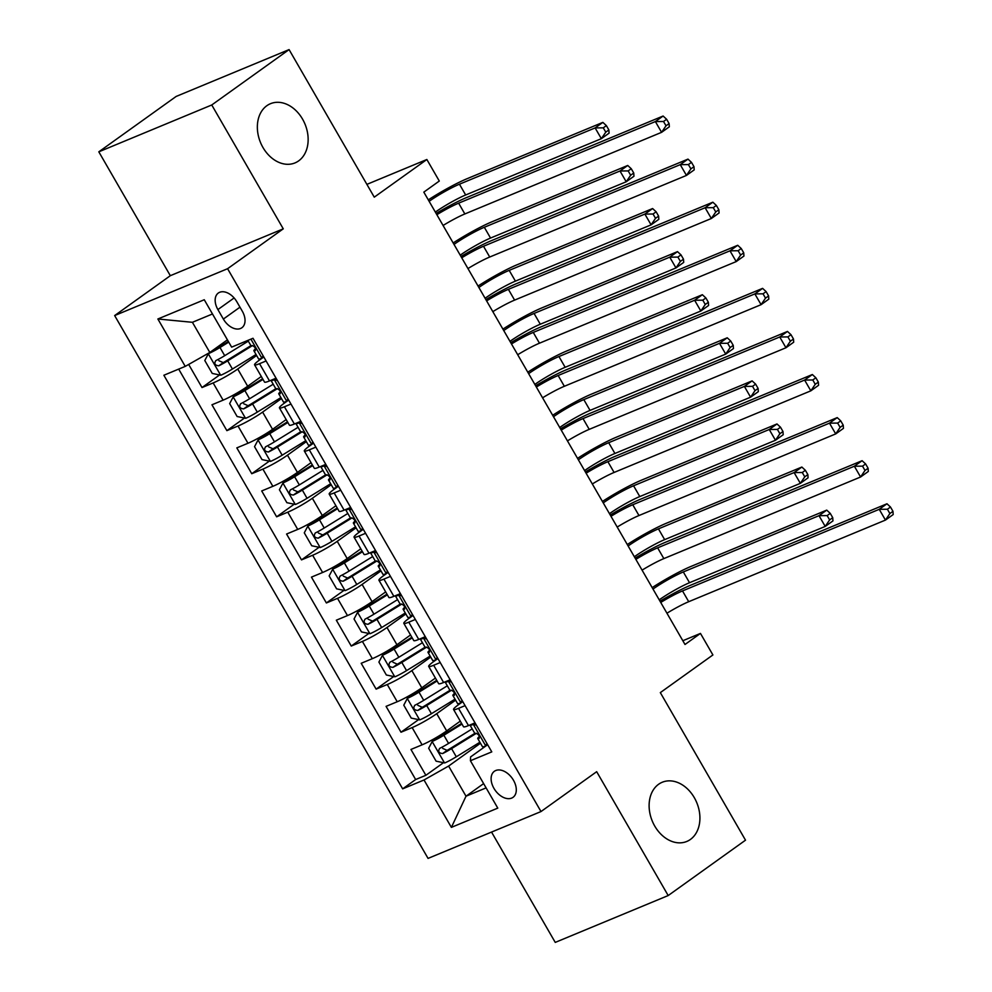 <?xml version="1.0" encoding="UTF-8"?>
<svg xmlns="http://www.w3.org/2000/svg" width="992" height="992" viewBox="0 0 992 992"><rect width="100%" height="100%" fill="white"/><g stroke="black" fill="none" stroke-linecap="round" stroke-linejoin="round"><path stroke-width="1.49" d="M658.601 784.275A32.042 24.081 -112.5 0 1 662.234 782.254A32.042 24.081 -112.5 0 1 695.615 800.11A32.042 24.081 -112.5 0 1 690.432 839.43A32.042 24.081 -112.5 0 1 686.799 841.452A32.042 24.081 -112.5 0 1 653.418 823.596A32.042 24.081 -112.5 0 1 658.601 784.275M266.836 105.722A32.042 24.081 -112.5 0 1 270.469 103.701A32.042 24.081 -112.5 0 1 303.85 121.557A32.042 24.081 -112.5 0 1 298.666 160.865A32.042 24.081 -112.5 0 1 295.033 162.899A32.042 24.081 -112.5 0 1 261.652 145.043A32.042 24.081 -112.5 0 1 266.836 105.722M513.472 780.258A16.021 10.416 -125.6 0 0 494.376 771.28A16.021 10.416 -125.6 0 0 493.942 788.355A16.021 10.416 -125.6 0 0 513.038 797.332A16.021 10.416 -125.6 0 0 513.472 780.258M491.548 832.077L555.247 942.4L668.186 895.553L745.513 840.174L660.325 692.614L712.901 654.956L700.464 633.417L682.831 640.733M114.65 315.568L428.06 858.402L541 811.555L227.59 268.708L114.65 315.568L170.326 275.689L283.266 228.842L211.755 104.978L98.816 151.826L170.326 275.689M98.816 151.826L176.142 96.447L289.081 49.6L374.269 197.16L426.858 159.501L366.891 184.376M211.755 104.978L289.081 49.6M188.666 364.436L202.008 387.55L219.604 374.951M261.293 376.489L247.678 386.235A20.026 2.269 150 0 1 223.101 400.16L211.953 404.786L226.883 430.64L244.478 418.041M286.167 419.566L272.552 429.325A20.026 2.269 -30 0 1 247.975 443.25L236.828 447.876L251.757 473.717L269.353 461.119M311.042 462.656L297.426 472.403A20.026 2.269 -30 0 1 272.85 486.328L261.702 490.953L276.632 516.807L294.227 504.196M335.916 505.734L322.301 515.493A20.026 2.269 -30 0 1 297.724 529.418L286.576 534.031L301.506 559.885L319.102 547.286M360.79 548.824L347.175 558.57A20.026 2.269 -30 0 1 322.598 572.496L311.451 577.121L326.38 602.962L343.976 590.364M385.665 591.902L372.05 601.648A20.026 2.269 -30 0 1 347.473 615.573L336.325 620.198L351.255 646.052L368.85 633.454M410.539 634.979L396.924 644.738A20.026 2.269 -30 0 1 372.347 658.663L361.2 663.288L376.129 689.13L393.725 676.532M435.414 678.069L421.798 687.816A20.026 2.269 -30 0 1 397.222 701.741L386.074 706.366L401.004 732.22L418.599 719.622M465.087 705.634L458.54 708.35A20.026 2.269 150 0 1 453.567 709.503A20.026 2.269 150 0 1 458.701 704.556L462.78 701.629M440.212 662.544L433.665 665.26A20.026 2.269 150 0 1 428.693 666.413A20.026 2.269 150 0 1 433.826 661.466L437.906 658.552M415.338 619.467L408.791 622.182A20.026 2.269 150 0 1 403.818 623.336A20.026 2.269 150 0 1 408.952 618.388L413.032 615.462M390.476 576.377L383.916 579.105A20.026 2.269 150 0 1 378.944 580.258A20.026 2.269 150 0 1 384.078 575.298L388.157 572.384M365.602 533.299L359.042 536.015A20.026 2.269 150 0 1 354.07 537.168A20.026 2.269 150 0 1 359.203 532.22L363.283 529.294M340.727 490.209L334.168 492.937A20.026 2.269 150 0 1 329.195 494.09A20.026 2.269 150 0 1 334.329 489.143L338.408 486.216M315.853 447.132L309.293 449.847A20.026 2.269 150 0 1 304.321 451A20.026 2.269 150 0 1 309.454 446.053L313.534 443.126M290.978 404.054L284.419 406.77A20.026 2.269 150 0 1 279.446 407.923A20.026 2.269 150 0 1 284.58 402.975L288.66 400.049M426.858 159.501L439.295 181.04L423.82 192.126L685.001 644.49L700.464 633.417M217.893 309.578L223.361 319.064A15.525 10.094 -125.6 0 0 241.862 327.757A15.525 10.094 -125.6 0 0 242.296 311.203L236.815 301.729A15.525 10.094 -125.6 0 0 218.314 293.037A15.525 10.094 -125.6 0 0 217.893 309.578L234.124 297.96M487.655 744.707L470.58 756.933L470.419 760.74L491.784 751.874L252.997 338.272L231.632 347.138L204.265 299.745L157.877 318.99L185.231 366.383L163.866 375.249L402.653 788.851L424.018 779.985L448.607 766.06L466.017 796.216L486.092 787.884M470.419 760.74L497.786 808.12L451.385 827.378L424.018 779.985M455.601 700.154L436.728 713.67A20.026 2.269 150 0 1 412.139 727.595L401.004 732.22M460.288 721.147L446.673 730.906L436.728 713.67M430.726 657.064L411.854 670.592A20.026 2.269 150 0 1 387.264 684.517L376.129 689.13M405.852 613.986L386.979 627.502A20.026 2.269 150 0 1 362.39 641.427L351.255 646.052M380.978 570.908L362.105 584.424A20.026 2.269 150 0 1 337.516 598.35L326.38 602.962M356.103 527.818L337.23 541.334A20.026 2.269 150 0 1 312.641 555.26L301.506 559.885M331.229 484.741L312.356 498.257A20.026 2.269 150 0 1 287.767 512.182L276.632 516.807M306.354 441.651L287.482 455.167A20.026 2.269 150 0 1 262.892 469.092L251.757 473.717M281.48 398.573L262.607 412.089A20.026 2.269 150 0 1 238.018 426.014L226.883 430.64M266.104 360.964L259.544 363.68A20.026 2.269 150 0 1 254.572 364.833A20.026 2.269 150 0 1 259.706 359.885L263.785 356.971M256.606 355.483L237.733 369.012A20.026 2.269 150 0 1 213.144 382.937L202.008 387.55M178.684 369.098L415.648 779.538L425.878 775.298L443.474 762.699M446.673 730.906A20.026 2.269 -30 0 1 422.096 744.831L410.948 749.456L425.878 775.298M276.049 378.2L269.502 380.916A20.026 2.269 150 0 1 264.529 382.069L254.572 364.833M279.446 407.923L289.391 425.159A20.026 2.269 -30 0 0 294.376 424.006L300.923 421.278M304.321 451L314.266 468.236A20.026 2.269 -30 0 0 319.25 467.083L325.798 464.368M329.195 494.09L339.14 511.326A20.026 2.269 -30 0 0 344.112 510.161L350.672 507.445M354.07 537.168L364.014 554.404A20.026 2.269 -30 0 0 368.987 553.251L375.546 550.535M378.944 580.258L388.889 597.482A20.026 2.269 -30 0 0 393.861 596.328L400.421 593.613M403.818 623.336L413.763 640.572A20.026 2.269 -30 0 0 418.736 639.418L425.295 636.69M428.693 666.413L438.638 683.649A20.026 2.269 -30 0 0 443.61 682.496L450.17 679.78M453.567 709.503L463.512 726.739A20.026 2.269 -30 0 0 468.484 725.586L475.044 722.858M212.486 313.968L192.398 322.301L209.82 352.458L185.231 366.383M227.428 339.847L209.82 352.458M283.266 228.842L227.59 268.708M668.186 895.553L596.676 771.689L541 811.555M483.625 783.606L466.017 796.216L451.385 827.378M480.475 743.231L448.607 766.06M415.648 779.538L402.653 788.851M192.398 322.301L157.877 318.99M263.711 356.835L261.739 358.236A13.268 1.5 150 0 1 258.602 358.943L253.878 350.759A13.268 1.5 -30 0 0 255.105 350.734L255.279 350.647M261.739 358.236L263.078 355.719M255.527 348.663L254.46 349.754A13.268 1.5 -30 0 0 253.878 350.759M255.428 350.498L255.105 350.734C255.961 348.39 254.969 346.667 252.129 345.563A13.268 1.5 150 0 1 250.889 345.588L247.888 340.392M436.864 214.706A25.036 2.84 150 0 1 458.639 203.174L655.377 121.57L663.102 116.027L466.376 197.644A37.56 4.266 -30 0 0 436.145 213.454M443.077 225.469A25.036 2.84 150 0 1 464.851 213.95L661.59 132.333L655.377 121.57L663.524 121.495L666.016 125.798L669.104 123.578L666.624 119.276L663.524 121.495M669.104 123.578L669.327 126.802L661.59 132.333L666.016 125.798M666.624 119.276L663.102 116.027M228.346 341.459L218.252 347.671A6.758 0.769 -30 0 1 212.424 350.784L208.407 353.66L204.786 360.505L212.251 373.426L220.844 375.212A13.268 1.5 -30 0 0 232.426 369.036L256.035 354.491M208.407 353.66A13.268 1.5 -30 0 0 219.988 347.498L228.73 342.116M248.322 341.136L224.713 355.682A13.268 1.5 150 0 1 215.797 360.629C213.937 363.692 214.929 365.416 218.786 365.8A13.268 1.5 -30 0 0 227.701 360.852L252.538 345.551M250.939 345.638L225.965 361.026A6.758 0.769 150 0 1 223.237 362.613L218.848 360.679M429.139 201.314A25.036 2.84 150 0 1 459.445 184.202L595.126 127.918L602.863 122.376L467.182 178.659A37.56 4.266 -30 0 0 428.296 199.876M435.352 212.09A25.036 2.84 150 0 1 465.67 194.978L601.35 138.682L595.126 127.918L603.285 127.844L605.777 132.147L608.865 129.94L606.372 125.624L603.285 127.844M608.865 129.94L609.088 133.151L601.35 138.682L605.777 132.147M606.372 125.624L602.863 122.376M277.338 380.432L274.176 379.775A13.268 1.5 150 0 1 271.039 380.482A13.268 1.5 150 0 1 271.027 380.283M274.176 379.775L276.148 378.374M288.585 399.912L286.614 401.326A13.268 1.5 150 0 1 283.476 402.02L278.752 393.836A13.268 1.5 -30 0 0 279.98 393.812L280.153 393.725M286.614 401.326L287.953 398.809M280.401 391.753L279.335 392.832A13.268 1.5 -30 0 0 278.752 393.836M280.302 393.588L279.98 393.812C280.835 391.48 279.843 389.757 277.004 388.641A13.268 1.5 150 0 1 275.764 388.666L271.039 380.482M461.739 257.784A25.036 2.84 150 0 1 483.513 246.264L680.239 164.647L687.977 159.117L491.251 240.721A37.56 4.266 -30 0 0 461.02 256.531M467.951 268.559A25.036 2.84 150 0 1 489.726 257.027L686.464 175.423L680.239 164.647L688.398 164.573L690.891 168.888L693.978 166.668L691.486 162.353L688.398 164.573M693.978 166.668L694.202 169.88L686.464 175.423L690.891 168.888M691.486 162.353L687.977 159.117M302.213 423.522L299.051 422.865A13.268 1.5 150 0 1 295.914 423.559A13.268 1.5 150 0 1 295.901 423.361M299.051 422.865L301.022 421.451M313.46 442.99L311.488 444.404A13.268 1.5 150 0 1 308.351 445.11L303.626 436.926A13.268 1.5 -30 0 0 304.854 436.902L305.028 436.815M311.488 444.404L312.827 441.886M305.276 434.831L304.209 435.922A13.268 1.5 -30 0 0 303.626 436.926M305.176 436.666L304.854 436.902C305.71 434.558 304.718 432.834 301.878 431.731A13.268 1.5 150 0 1 300.638 431.756L295.914 423.559M486.613 300.874A25.036 2.84 150 0 1 508.388 289.342L705.114 207.737L712.851 202.194L516.113 283.811A37.56 4.266 -30 0 0 485.894 299.621M492.826 311.637A25.036 2.84 150 0 1 514.6 300.117L711.338 218.5L705.114 207.737L713.273 207.663L715.765 211.966L718.853 209.746L716.36 205.443L713.273 207.663M718.853 209.746L719.076 212.97L711.338 218.5L715.765 211.966M716.36 205.443L712.851 202.194M327.087 466.6L323.925 465.942A13.268 1.5 150 0 1 320.788 466.649A13.268 1.5 150 0 1 320.776 466.451M323.925 465.942L325.897 464.541M338.334 486.08L336.362 487.494A13.268 1.5 150 0 1 333.225 488.188L328.501 480.004A13.268 1.5 -30 0 0 329.728 479.979L329.902 479.892M336.362 487.494L337.689 484.976M330.15 477.921L329.084 479A13.268 1.5 -30 0 0 328.501 480.004M330.051 479.744L329.728 479.979C330.584 477.648 329.592 475.924 326.74 474.808A13.268 1.5 150 0 1 325.512 474.833L320.788 466.649M511.488 343.951A25.036 2.84 150 0 1 533.262 332.432L729.988 250.815L737.726 245.284L540.987 326.889A37.56 4.266 -30 0 0 510.756 342.699M517.7 354.727A25.036 2.84 150 0 1 539.474 343.195L736.213 261.59L729.988 250.815L738.147 250.74L740.64 255.043L743.727 252.836L741.235 248.521L738.147 250.74M743.727 252.836L743.938 256.048L736.213 261.59L740.64 255.043M741.235 248.521L737.726 245.284M351.962 509.69L348.8 509.032A13.268 1.5 150 0 1 345.662 509.727A13.268 1.5 150 0 1 345.65 509.528M348.8 509.032L350.771 507.619M363.208 529.158L361.237 530.571A13.268 1.5 150 0 1 358.1 531.278L353.375 523.082A13.268 1.5 -30 0 0 354.603 523.057L354.776 522.982M361.237 530.571L362.564 528.054M355.024 520.998L353.958 522.09A13.268 1.5 -30 0 0 353.375 523.082M354.925 522.834L354.603 523.057C355.458 520.726 354.466 519.002 351.614 517.886A13.268 1.5 150 0 1 350.387 517.911L345.662 509.727M536.362 387.029A25.036 2.84 150 0 1 558.136 375.509L754.862 293.905L762.6 288.362L565.862 369.966A37.56 4.266 -30 0 0 535.63 385.776M542.574 397.804A25.036 2.84 150 0 1 564.349 386.285L761.087 304.668L754.862 293.905L763.022 293.818L765.514 298.133L768.602 295.914L766.109 291.611L763.022 293.818M768.602 295.914L768.812 299.138L761.087 304.668L765.514 298.133M766.109 291.611L762.6 288.362M262.607 378.758L243.127 390.761A6.758 0.769 -30 0 1 237.299 393.874L233.281 396.75L229.66 403.595L237.125 416.516L245.718 418.289A13.268 1.5 -30 0 0 257.3 412.126L280.91 397.581M233.281 396.75A13.268 1.5 -30 0 0 244.863 390.575L262.992 379.415M273.197 384.226L249.587 398.772A13.268 1.5 150 0 1 240.672 403.707C238.812 406.77 239.804 408.493 243.66 408.878A13.268 1.5 -30 0 0 252.576 403.942L277.413 388.641M275.813 388.728L250.84 404.116A6.758 0.769 150 0 1 248.112 405.691L243.722 403.756M454.014 244.404A25.036 2.84 150 0 1 484.319 227.28L620 170.996L627.738 165.466L492.057 221.749A37.56 4.266 -30 0 0 453.17 242.953M460.226 255.167A25.036 2.84 150 0 1 490.544 238.055L626.225 181.772L620 170.996L628.159 170.922L630.652 175.237L633.739 173.017L631.247 168.714L628.159 170.922M633.739 173.017L633.962 176.229L626.225 181.772L630.652 175.237M631.247 168.714L627.738 165.466M287.482 421.836L268.001 433.839A6.758 0.769 -30 0 1 262.173 436.951L258.156 439.828L254.535 446.673L262 459.594L270.593 461.367A13.268 1.5 -30 0 0 282.174 455.204L305.784 440.659M258.156 439.828A13.268 1.5 -30 0 0 269.737 433.665L287.866 422.493M298.071 427.304L274.462 441.849A13.268 1.5 150 0 1 265.546 446.797C263.686 449.86 264.678 451.571 268.534 451.968A13.268 1.5 -30 0 0 277.45 447.02L302.275 431.718M300.688 431.805L275.714 447.194A6.758 0.769 150 0 1 272.986 448.781L268.596 446.846M478.876 287.482A25.036 2.84 150 0 1 509.194 270.37L644.874 214.086L652.612 208.543L516.931 264.827A37.56 4.266 -30 0 0 478.045 286.043M485.1 298.257A25.036 2.84 150 0 1 515.418 281.133L651.099 224.849L644.874 214.086L653.034 214.012L655.526 218.314L658.614 216.095L656.121 211.792L653.034 214.012M658.614 216.095L658.824 219.319L651.099 224.849L655.526 218.314M656.121 211.792L652.612 208.543M312.356 464.913L292.876 476.929A6.758 0.769 -30 0 1 287.048 480.029L283.03 482.918L279.409 489.75L286.874 502.684L295.467 504.457A13.268 1.5 -30 0 0 307.049 498.294L330.658 483.736M283.03 482.918A13.268 1.5 -30 0 0 294.612 476.743L312.74 465.583M322.946 470.382L299.336 484.927A13.268 1.5 150 0 1 290.42 489.874C288.56 492.937 289.552 494.661 293.409 495.045A13.268 1.5 -30 0 0 302.324 490.098L327.149 474.796M325.562 474.883L300.588 490.284A6.758 0.769 150 0 1 297.86 491.858L293.471 489.924M503.75 330.559A25.036 2.84 150 0 1 534.068 313.447L669.749 257.164L677.486 251.633L541.806 307.917A37.56 4.266 -30 0 0 502.919 329.121M509.975 341.335A25.036 2.84 150 0 1 540.293 324.223L675.974 267.939L669.749 257.164L677.908 257.089L680.388 261.392L683.488 259.185L680.996 254.87L677.908 257.089M683.488 259.185L683.699 262.396L675.974 267.939L680.388 261.392M680.996 254.87L677.486 251.633M337.23 508.003L317.75 520.006A6.758 0.769 -30 0 1 311.922 523.119L307.904 525.996L304.284 532.84L311.736 545.761L320.342 547.534A13.268 1.5 -30 0 0 331.923 541.372L355.533 526.826M307.904 525.996A13.268 1.5 -30 0 0 319.486 519.833L337.615 508.66M347.82 513.472L324.21 528.017A13.268 1.5 150 0 1 315.295 532.964C313.435 536.015 314.427 537.738 318.283 538.135A13.268 1.5 -30 0 0 327.199 533.188L352.024 517.886M350.436 517.973L325.463 533.361A6.758 0.769 150 0 1 322.735 534.948L318.345 533.002M528.624 373.649A25.036 2.84 150 0 1 558.942 356.537L694.623 300.254L702.361 294.711L566.68 350.994A37.56 4.266 -30 0 0 527.794 372.198M534.849 384.412A25.036 2.84 150 0 1 565.167 367.3L700.848 311.017L694.623 300.254L702.782 300.167L705.262 304.482L708.362 302.262L705.87 297.96L702.782 300.167M708.362 302.262L708.573 305.486L700.848 311.017L705.262 304.482M705.87 297.96L702.361 294.711M376.836 552.767L373.674 552.11A13.268 1.5 150 0 1 370.537 552.817A13.268 1.5 150 0 1 370.524 552.618M373.674 552.11L375.646 550.696M388.083 572.248L386.111 573.649A13.268 1.5 150 0 1 382.974 574.356L378.25 566.172A13.268 1.5 -30 0 0 379.477 566.147L379.651 566.06M386.111 573.649L387.438 571.132M379.899 564.088L378.82 565.167A13.268 1.5 -30 0 0 378.25 566.172M379.8 565.911L379.477 566.147C380.333 563.816 379.341 562.092 376.489 560.976A13.268 1.5 150 0 1 375.261 561.001L370.537 552.817M561.236 430.119A25.036 2.84 150 0 1 583.011 418.587L779.737 336.982L787.474 331.44L590.736 413.056A37.56 4.266 -30 0 0 560.505 428.866M567.449 440.882A25.036 2.84 150 0 1 589.223 429.362L785.962 347.758L779.737 336.982L787.896 336.908L790.376 341.211L793.476 339.004L790.984 334.688L787.896 336.908M793.476 339.004L793.687 342.215L785.962 347.758L790.376 341.211M790.984 334.688L787.474 331.44M362.105 551.081L342.624 563.084A6.758 0.769 -30 0 1 336.796 566.196L332.779 569.086L329.158 575.918L336.61 588.851L345.204 590.624A13.268 1.5 -30 0 0 356.798 584.449L380.407 569.904M332.779 569.086A13.268 1.5 -30 0 0 344.36 562.91L362.489 551.75M372.694 556.549L349.085 571.094A13.268 1.5 150 0 1 340.169 576.042C338.309 579.105 339.301 580.828 343.158 581.213A13.268 1.5 -30 0 0 352.073 576.265L376.898 560.964M375.311 561.05L350.337 576.451A6.758 0.769 150 0 1 347.609 578.026L343.22 576.092M553.499 416.727A25.036 2.84 150 0 1 583.817 399.615L719.498 343.331L727.235 337.788L591.554 394.084A37.56 4.266 -30 0 0 552.668 415.288M559.724 427.502A25.036 2.84 150 0 1 590.042 410.39L725.722 354.107L719.498 343.331L727.657 343.257L730.137 347.56L733.237 345.352L730.744 341.037L727.657 343.257M733.237 345.352L733.448 348.564L725.722 354.107L730.137 347.56M730.744 341.037L727.235 337.788M401.71 595.845L398.548 595.2A13.268 1.5 150 0 1 395.411 595.894A13.268 1.5 150 0 1 395.399 595.696M398.548 595.2L400.52 593.786M412.957 615.325L410.986 616.739A13.268 1.5 150 0 1 407.848 617.433L403.112 609.249A13.268 1.5 -30 0 0 404.352 609.224L404.525 609.138M410.986 616.739L412.312 614.222M404.773 607.166L403.694 608.257A13.268 1.5 -30 0 0 403.112 609.249M404.674 609.001L404.352 609.224C405.207 606.893 404.215 605.17 401.363 604.054A13.268 1.5 150 0 1 400.136 604.078L395.411 595.894M586.111 473.196A25.036 2.84 150 0 1 607.885 461.677L804.611 380.06L812.349 374.53L615.61 456.134A37.56 4.266 -30 0 0 585.379 471.944M592.323 483.972A25.036 2.84 150 0 1 614.098 472.452L810.836 390.836L804.611 380.06L812.77 379.986L815.25 384.301L818.35 382.081L815.858 377.778L812.77 379.986M818.35 382.081L818.561 385.293L810.836 390.836L815.25 384.301M815.858 377.778L812.349 374.53M386.979 594.171L367.499 606.174A6.758 0.769 -30 0 1 361.671 609.286L357.641 612.163L354.032 619.008L361.485 631.929L370.078 633.702A13.268 1.5 -30 0 0 381.672 627.539L405.282 612.994M357.641 612.163A13.268 1.5 -30 0 0 369.235 606L387.364 594.828M397.569 599.639L373.959 614.184A13.268 1.5 150 0 1 365.044 619.132C363.184 622.182 364.176 623.906 368.032 624.29A13.268 1.5 -30 0 0 376.948 619.355L401.772 604.054M400.185 604.14L375.212 619.529A6.758 0.769 150 0 1 372.484 621.104L368.094 619.169M578.373 459.817A25.036 2.84 150 0 1 608.691 442.705L744.372 386.409L752.11 380.878L616.429 437.162A37.56 4.266 -30 0 0 577.542 458.366M584.598 470.58A25.036 2.84 150 0 1 614.916 453.468L750.597 397.184L744.372 386.409L752.531 386.334L755.011 390.65L758.111 388.43L755.619 384.127L752.531 386.334M758.111 388.43L758.322 391.642L750.597 397.184L755.011 390.65M755.619 384.127L752.11 380.878M426.585 638.935L423.423 638.278A13.268 1.5 150 0 1 420.286 638.984A13.268 1.5 150 0 1 420.273 638.774M423.423 638.278L425.394 636.864M437.832 658.415L435.86 659.816A13.268 1.5 150 0 1 432.723 660.523L427.986 652.339A13.268 1.5 -30 0 0 429.226 652.314L429.4 652.228M435.86 659.816L437.187 657.299M429.648 650.244L428.569 651.335A13.268 1.5 -30 0 0 427.986 652.339M429.548 652.079L429.226 652.314C430.082 649.971 429.09 648.247 426.238 647.144A13.268 1.5 150 0 1 425.01 647.168L420.286 638.984M610.985 516.286A25.036 2.84 150 0 1 632.76 504.754L829.486 423.15L837.223 417.607L640.485 499.224A37.56 4.266 -30 0 0 610.254 515.034M617.198 527.05A25.036 2.84 150 0 1 638.972 515.53L835.71 433.913L829.486 423.15L837.645 423.076L840.125 427.378L843.225 425.159L840.732 420.856L837.645 423.076M843.225 425.159L843.436 428.383L835.71 433.913L840.125 427.378M840.732 420.856L837.223 417.607M411.854 637.248L392.373 649.252A6.758 0.769 -30 0 1 386.545 652.364L382.515 655.241L378.907 662.086L386.359 675.006L394.952 676.792A13.268 1.5 -30 0 0 406.546 670.617L430.144 656.072M382.515 655.241A13.268 1.5 -30 0 0 394.109 649.078L412.238 637.906M422.443 642.717L398.834 657.262A13.268 1.5 150 0 1 389.918 662.21C388.058 665.272 389.05 666.996 392.906 667.38A13.268 1.5 -30 0 0 401.822 662.433L426.647 647.131M425.06 647.218L400.086 662.606A6.758 0.769 150 0 1 397.358 664.194L392.968 662.259M603.248 502.894A25.036 2.84 150 0 1 633.566 485.782L769.246 429.499L776.984 423.956L641.303 480.24A37.56 4.266 -30 0 0 602.417 501.456M609.472 513.67A25.036 2.84 150 0 1 639.79 496.558L775.471 440.262L769.246 429.499L777.406 429.424L779.886 433.727L782.986 431.52L780.493 427.205L777.406 429.424M782.986 431.52L783.196 434.732L775.471 440.262L779.886 433.727M780.493 427.205L776.984 423.956M451.459 682.012L448.297 681.355A13.268 1.5 150 0 1 445.16 682.062A13.268 1.5 150 0 1 445.148 681.864M448.297 681.355L450.269 679.954M462.706 701.493L460.734 702.906A13.268 1.5 150 0 1 457.597 703.601L452.86 695.417A13.268 1.5 -30 0 0 454.1 695.392L454.274 695.305M460.734 702.906L462.061 700.389M454.522 693.334L453.443 694.412A13.268 1.5 -30 0 0 452.86 695.417M454.423 695.169L454.1 695.392C454.956 693.061 453.952 691.337 451.112 690.221A13.268 1.5 150 0 1 449.884 690.246L445.16 682.062M635.86 559.364A25.036 2.84 150 0 1 657.634 547.844L854.36 466.228L862.098 460.697L665.359 542.302A37.56 4.266 -30 0 0 635.128 558.112M642.072 570.14A25.036 2.84 150 0 1 663.846 558.608L860.585 477.003L854.36 466.228L862.519 466.153L864.999 470.468L868.099 468.249L865.607 463.934L862.519 466.153M868.099 468.249L868.31 471.46L860.585 477.003L864.999 470.468M865.607 463.934L862.098 460.697M436.728 680.338L417.248 692.342A6.758 0.769 -30 0 1 411.42 695.454L407.39 698.331L403.781 705.176L411.234 718.096L419.827 719.87A13.268 1.5 -30 0 0 431.421 713.707L455.018 699.162M407.39 698.331A13.268 1.5 -30 0 0 418.984 692.156L437.1 680.996M447.318 685.807L423.708 700.352A13.268 1.5 150 0 1 414.792 705.287C412.92 708.35 413.924 710.074 417.781 710.458A13.268 1.5 -30 0 0 426.696 705.523L451.521 690.221M449.934 690.308L424.96 705.696A6.758 0.769 150 0 1 422.232 707.271L417.843 705.337M628.122 545.984A25.036 2.84 150 0 1 658.44 528.86L794.121 472.576L801.858 467.046L666.178 523.33A37.56 4.266 -30 0 0 627.291 544.534M634.347 556.748A25.036 2.84 150 0 1 664.652 539.636L800.346 483.352L794.121 472.576L802.28 472.502L804.76 476.817L807.86 474.598L805.368 470.295L802.28 472.502M807.86 474.598L808.071 477.809L800.346 483.352L804.76 476.817M805.368 470.295L801.858 467.046M476.334 725.102L473.172 724.445A13.268 1.5 150 0 1 470.034 725.14A13.268 1.5 150 0 1 470.022 724.941M473.172 724.445L475.143 723.032M487.58 744.57L485.609 745.984A13.268 1.5 150 0 1 482.459 746.691L477.735 738.507A13.268 1.5 -30 0 0 478.975 738.482L479.148 738.395M485.609 745.984L486.936 743.467M479.396 736.411L478.318 737.502A13.268 1.5 -30 0 0 477.735 738.507M479.297 738.246L478.975 738.482C479.83 736.138 478.826 734.415 475.986 733.311A13.268 1.5 150 0 1 474.759 733.336L470.034 725.14M660.734 602.454A25.036 2.84 150 0 1 682.508 590.922L879.234 509.318L886.972 503.775L690.234 585.392A37.56 4.266 -30 0 0 660.002 601.202M666.946 613.217A25.036 2.84 150 0 1 688.721 601.698L885.459 520.081L879.234 509.318L887.394 509.243L889.874 513.546L892.974 511.326L890.481 507.024L887.394 509.243M892.974 511.326L893.184 514.55L885.459 520.081L889.874 513.546M890.481 507.024L886.972 503.775M461.602 723.416L442.122 735.419A6.758 0.769 -30 0 1 436.294 738.532L432.264 741.408L428.656 748.253L436.108 761.174L444.701 762.947A13.268 1.5 -30 0 0 456.295 756.784L479.892 742.239M432.264 741.408A13.268 1.5 -30 0 0 443.858 735.246L461.974 724.073M472.192 728.884L448.582 743.43A13.268 1.5 150 0 1 439.667 748.377C437.794 751.44 438.799 753.151 442.655 753.548A13.268 1.5 -30 0 0 451.571 748.6L476.396 733.299M474.808 733.386L449.822 748.774A6.758 0.769 150 0 1 447.094 750.361L442.717 748.427M652.996 589.062A25.036 2.84 150 0 1 683.314 571.95L818.995 515.666L826.733 510.124L691.052 566.407A37.56 4.266 -30 0 0 652.166 587.624M659.221 599.838A25.036 2.84 150 0 1 689.527 582.713L825.22 526.43L818.995 515.666L827.154 515.592L829.634 519.895L832.734 517.675L830.242 513.372L827.154 515.592M832.734 517.675L832.945 520.899L825.22 526.43L829.634 519.895M830.242 513.372L826.733 510.124M421.798 687.816L411.854 670.592M396.924 644.738L386.979 627.502M372.05 601.648L362.105 584.424M347.175 558.57L337.23 541.334M322.301 515.493L312.356 498.257M297.426 472.403L287.482 455.167M272.552 429.325L262.607 412.089M247.678 386.235L237.733 369.012M223.101 400.16L213.144 382.937M422.096 744.831L412.139 727.595M397.222 701.741L387.264 684.517M372.347 658.663L362.39 641.427M347.473 615.573L337.516 598.35M322.598 572.496L312.641 555.26M297.724 529.418L287.767 512.182M272.85 486.328L262.892 469.092M247.975 443.25L238.018 426.014M269.502 380.916L259.544 363.68M294.376 424.006L284.419 406.77M319.25 467.083L309.293 449.847M344.112 510.161L334.168 492.937M368.987 553.251L359.042 536.015M393.861 596.328L383.916 579.105M418.736 639.418L408.791 622.182M443.61 682.496L433.665 665.26M468.484 725.586L458.54 708.35M239.965 307.173L223.361 319.064M261.838 358.075L250.902 339.14M458.639 203.174L464.851 213.95M208.308 353.834L220.621 375.162M227.701 360.852L232.426 369.036M219.988 347.498L224.713 355.682M459.445 184.202L465.67 194.978M223.237 362.613L218.786 365.8M286.7 401.152L274.4 379.824M483.513 246.264L489.726 257.027M311.575 444.23L299.262 422.914M508.388 289.342L514.6 300.117M336.449 487.32L324.136 465.992M533.262 332.432L539.474 343.195M361.324 530.398L349.01 509.07M558.136 375.509L564.349 386.285M233.182 396.924L245.495 418.252M252.576 403.942L257.3 412.126M244.863 390.575L249.587 398.772M484.319 227.28L490.544 238.055M248.112 405.691L243.66 408.878M258.056 440.002L270.37 461.33M277.45 447.02L282.174 455.204M269.737 433.665L274.462 441.849M509.194 270.37L515.418 281.133M272.986 448.781L268.534 451.968M282.931 483.092L295.244 504.407M302.324 490.098L307.049 498.294M294.612 476.743L299.336 484.927M534.068 313.447L540.293 324.223M297.86 491.858L293.409 495.045M307.805 526.169L320.118 547.497M327.199 533.188L331.923 541.372M319.486 519.833L324.21 528.017M558.942 356.537L565.167 367.3M322.735 534.948L318.283 538.135M386.198 573.488L373.885 552.16M583.011 418.587L589.223 429.362M332.68 569.247L344.993 590.575M352.073 576.265L356.798 584.449M344.36 562.91L349.085 571.094M583.817 399.615L590.042 410.39M347.609 578.026L343.158 581.213M411.072 616.565L398.759 595.237M607.885 461.677L614.098 472.452M357.554 612.337L369.867 633.665M376.948 619.355L381.672 627.539M369.235 606L373.959 614.184M608.691 442.705L614.916 453.468M372.484 621.104L368.032 624.29M435.947 659.655L423.634 638.327M632.76 504.754L638.972 515.53M382.428 655.414L394.742 676.742M401.822 662.433L406.546 670.617M394.109 649.078L398.834 657.262M633.566 485.782L639.79 496.558M397.358 664.194L392.906 667.38M460.821 702.733L448.508 681.405M657.634 547.844L663.846 558.608M407.303 698.504L419.616 719.832M426.696 705.523L431.421 713.707M418.984 692.156L423.708 700.352M658.44 528.86L664.652 539.636M422.232 707.271L417.781 710.458M485.696 745.81L473.382 724.495M682.508 590.922L688.721 601.698M432.177 741.582L444.49 762.91M451.571 748.6L456.295 756.784M443.858 735.246L448.582 743.43M683.314 571.95L689.527 582.713M447.094 750.361L442.655 753.548"/></g></svg>
